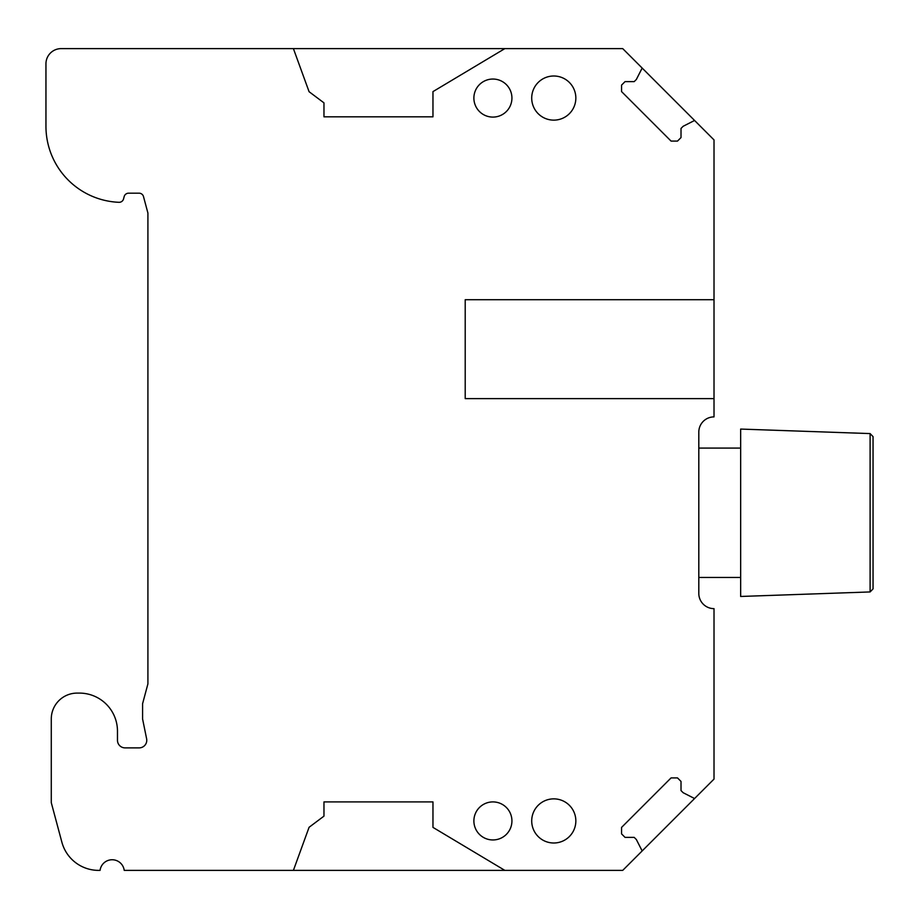 <?xml version="1.0" encoding="UTF-8"?>
<svg xmlns="http://www.w3.org/2000/svg" width="919" height="919" viewBox="0 0 919 919"><rect width="100%" height="100%" fill="white"/><g stroke="black" fill="none" stroke-linecap="round" stroke-linejoin="round"><path stroke-width="1.38" d="M621.554 91.578L671.054 141.078L677.51 141.078L681.013 137.574L681.013 128.43L683.162 126.282L694.569 120.469L642.163 68.063L636.35 79.471L634.202 81.619L625.058 81.619L621.554 85.122L621.554 91.578M694.569 120.469L714.017 139.918L714.017 299.709L465.209 299.709L465.209 398.628L714.017 398.628L714.017 416.893A15.221 15.221 0 0 0 698.808 432.102L698.808 593.421A15.221 15.221 0 0 0 714.017 608.642L714.017 779.082L694.569 798.531L683.162 792.718L681.013 790.57L681.013 781.426L677.51 777.922L671.054 777.922L621.554 827.422L621.554 833.878L625.058 837.381L634.202 837.381L636.35 839.529L642.163 850.937L622.714 870.385L504.853 870.385L432.964 827.387L432.964 801.908L323.97 801.908L323.97 816.129L309.094 827.284L293.402 870.385L124.226 870.385A12.177 12.177 0 0 0 100.068 870.385L98.62 870.385A38.047 38.047 0 0 1 61.872 842.183L51.28 802.666L51.28 718.968A25.87 25.87 0 0 1 77.15 693.098L79.425 693.098A38.047 38.047 0 0 1 117.471 731.145L117.471 740.277A7.605 7.605 0 0 0 125.087 747.882L139.16 747.882A7.605 7.605 0 0 0 146.615 738.761L142.583 718.968L142.583 703.747L147.913 683.874L147.913 213.059L143.49 196.563A4.561 4.561 0 0 0 139.079 193.185L128.591 193.185A4.561 4.561 0 0 0 124.18 196.563L123.548 198.929A4.561 4.561 0 0 1 118.953 202.306A76.093 76.093 0 0 1 45.95 126.282L45.95 63.836A15.221 15.221 0 0 1 61.171 48.615L293.402 48.615L309.094 91.716L323.97 102.871L323.97 116.828L432.964 116.828L432.964 91.613L504.853 48.615L622.714 48.615L642.163 68.063M575.845 820.931A22.067 22.067 0 0 0 553.778 798.864A22.067 22.067 0 0 0 531.71 820.931A22.067 22.067 0 0 0 553.778 842.999A22.067 22.067 0 0 0 575.845 820.931M511.929 820.931A19.023 19.023 0 0 0 492.906 801.908A19.023 19.023 0 0 0 473.882 820.931A19.023 19.023 0 0 0 492.906 839.955A19.023 19.023 0 0 0 511.929 820.931M575.845 98.069A22.067 22.067 0 0 0 553.778 76.001A22.067 22.067 0 0 0 531.71 98.069A22.067 22.067 0 0 0 553.778 120.136A22.067 22.067 0 0 0 575.845 98.069M511.929 98.069A19.023 19.023 0 0 0 492.906 79.045A19.023 19.023 0 0 0 473.882 98.069A19.023 19.023 0 0 0 492.906 117.092A19.023 19.023 0 0 0 511.929 98.069M504.853 48.615L293.402 48.615M504.853 870.385L293.402 870.385M694.569 798.531L642.163 850.937M714.017 299.709L714.017 398.628M870.109 433.584L873.05 436.628L873.05 588.895L870.109 591.939L740.657 596.465L740.657 429.07L870.109 433.584L870.109 591.939M698.808 577.442L740.657 577.442M698.808 448.081L740.657 448.081"/></g></svg>

